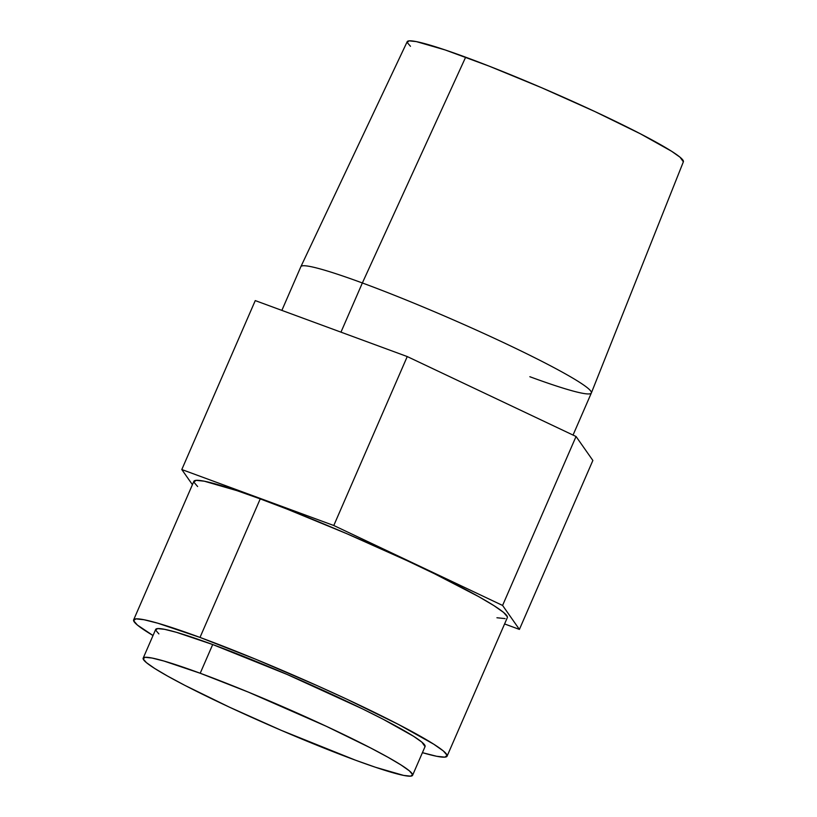 <?xml version="1.0" encoding="UTF-8"?>
<svg xmlns="http://www.w3.org/2000/svg" width="817" height="817" viewBox="0 0 817 817"><rect width="100%" height="100%" fill="white"/><g stroke="black" fill="none" stroke-linecap="round" stroke-linejoin="round"><path stroke-width="1.23" d="M197.622 486.513L193.843 482.132L196.08 480.335L204.27 481.193L236.971 490.649L260.235 498.891A170.906 12.98 -156.5 0 0 193.874 481.325L133.641 619.858A170.906 12.98 23.5 0 1 200.002 637.423L260.235 498.891L286.971 509.062L346.663 533.634L406.958 560.605L434.419 573.708L478.762 596.665L493.928 605.622L503.589 612.423L507.367 616.815L507.306 617.672M447.093 756.154A170.906 12.98 23.5 0 1 422.42 752.661L436.707 756.287L444.887 757.145L447.134 755.347L443.345 750.966L433.694 744.164L398.43 724.424L346.714 699.138L317.088 685.606L255.915 659.329L200.002 637.423A170.906 12.98 23.5 0 1 364.831 707.716A170.906 12.98 23.5 0 1 447.093 756.154L507.337 617.621A170.906 12.98 -156.5 0 0 425.065 569.183A170.906 12.98 -156.5 0 0 260.235 498.891L200.002 637.423L157.834 623.218L144.027 619.735L135.847 618.867L133.6 620.665L137.389 625.056L153.024 635.524A170.906 12.98 23.5 0 1 133.641 619.858M529.845 376.719A158.375 12.03 23.5 0 0 591.355 392.967L683.38 161.786A150.583 11.438 -156.5 0 0 610.738 119.057A150.583 11.438 -156.5 0 0 465.649 57.2L362.36 282.968A158.375 12.03 23.5 0 1 514.955 348.032A158.375 12.03 23.5 0 1 591.355 392.967A158.375 12.03 -156.5 0 0 515.108 348.103A158.375 12.03 -156.5 0 0 362.36 282.968L340.965 332.151L362.36 282.968L465.649 57.2A150.583 11.438 -156.5 0 0 407.193 41.698L300.87 266.669A158.375 12.03 23.5 0 1 362.36 282.968A158.375 12.03 -156.5 0 0 300.86 266.689L281.865 310.389M255.261 300.595L181.803 469.54L192.424 484.675L181.803 469.54L255.261 300.595L407.244 356.559L576.046 436.492L592.866 460.461L519.408 629.407L592.866 460.461L576.046 436.492L502.588 605.438L576.046 436.492L407.244 356.559L333.785 525.505L407.244 356.559L255.261 300.595M504.579 623.943L519.408 629.407L502.588 605.438L333.785 525.505L181.803 469.54L333.785 525.505L502.588 605.438L519.408 629.407L504.579 623.943M683.359 161.827L680.061 157.232L671.554 151.237L640.487 133.855L594.919 111.572L541.804 87.807L489.209 66.167L445.153 49.939L416.333 41.606L409.123 40.85L407.152 42.433L410.481 46.293M505.12 618.612L496.94 617.754M425.054 746.626L421.848 742.112L413.545 736.27L383.244 719.307L362.401 708.839L286.981 674.393L212.696 644.531A146.886 11.152 -156.5 0 0 155.669 629.437L143.179 658.155A146.886 11.152 23.5 0 1 200.206 673.249L212.696 644.531L176.462 632.317L164.595 629.325L157.558 628.59L155.638 630.132L158.886 633.9M412.585 775.302L425.065 746.575A146.886 11.152 -156.5 0 0 354.364 704.948A146.886 11.152 -156.5 0 0 212.696 644.531L200.206 673.249A146.886 11.152 23.5 0 1 341.884 733.666A146.886 11.152 23.5 0 1 412.585 775.302A146.886 11.152 23.5 0 1 355.548 760.208L281.262 730.347L229.444 707.165L184.999 685.432L167.74 676.17L154.699 668.469L146.396 662.618L143.149 658.849L145.079 657.307L152.105 658.053L163.972 661.045L200.206 673.249L248.276 692.081L326.31 726.293L370.755 748.025L388.024 757.288L401.055 764.988L409.358 770.839L412.616 774.608L410.685 776.15L403.649 775.415L375.544 767.286L355.548 760.208A146.886 11.152 23.5 0 1 213.88 699.791A146.886 11.152 23.5 0 1 143.179 658.155M591.345 392.997L573.044 435.073"/></g></svg>

